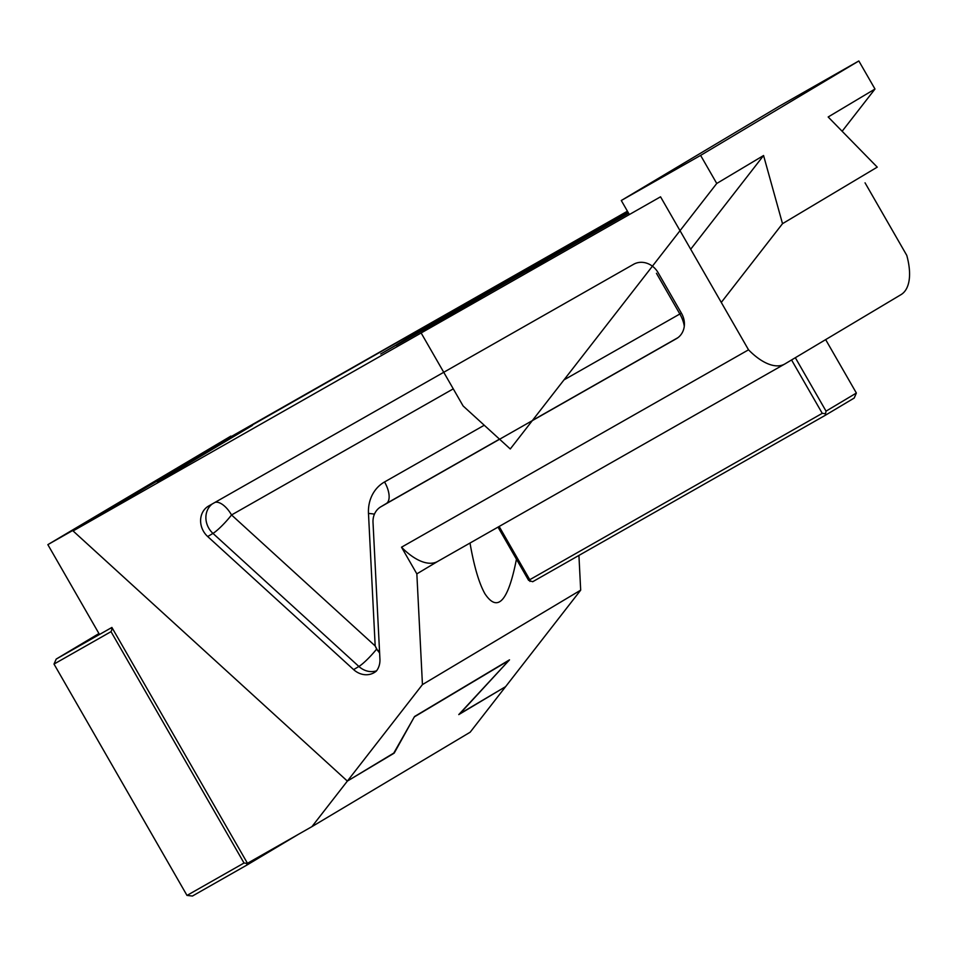 <?xml version="1.0" encoding="UTF-8"?>
<svg xmlns="http://www.w3.org/2000/svg" width="957" height="957" viewBox="0 0 957 957"><rect width="100%" height="100%" fill="white"/><g stroke="black" fill="none" stroke-linecap="round" stroke-linejoin="round"><path stroke-width="1.44" d="M401.509 547.201L416.845 573.865L422.444 684.59L347.367 781.091L73.079 530.944L660.545 196.807L748.53 349.819L401.509 547.201L416.845 573.865L422.444 684.59L347.367 781.091L72.636 530.549L47.85 544.641L99.492 634.491L111.897 627.445L247.468 863.298L311.922 826.645L347.367 781.091L73.079 530.944L660.545 196.807L748.53 349.819A59.023 27.98 -119.6 0 0 784.728 364.031A59.023 27.98 -119.6 0 1 748.53 349.819L401.509 547.201A59.023 27.98 -119.6 0 0 437.696 561.424A59.023 27.98 -119.6 0 1 401.509 547.201M676.348 338.706L381.053 506.672A19.427 17.106 59.2 0 0 380.778 506.827A19.427 17.106 59.2 0 1 381.053 506.672L676.348 338.706A19.427 17.106 59.2 0 0 676.623 338.551A19.427 17.106 59.2 0 1 676.348 338.706L676.886 338.383L676.348 338.706M373.015 522.426A19.427 17.106 59.2 0 1 380.778 506.827L386.054 503.681A19.427 17.106 -120.8 0 1 386.329 503.526L381.053 506.672L386.329 503.526A19.427 17.106 -120.8 0 0 386.054 503.681L380.778 506.827A19.427 17.106 59.2 0 0 373.015 522.426L379.929 659.194A19.427 17.106 59.2 0 1 376.4 671.036A19.427 17.106 59.2 0 1 374.235 672.592A19.427 17.106 59.2 0 1 353.612 669.613L207.693 536.542A19.427 17.106 59.2 0 1 208.399 506.145A19.427 17.106 59.2 0 1 208.674 505.99L633.57 264.311A19.427 17.106 59.2 0 1 658.129 272.697L681.54 313.406A19.427 17.106 59.2 0 1 676.623 338.551A19.427 17.106 59.2 0 0 681.54 313.406L658.129 272.697A19.427 17.106 59.2 0 0 633.57 264.311L208.674 505.99A19.427 17.106 59.2 0 0 208.399 506.145A19.427 17.106 59.2 0 0 207.693 536.542L353.612 669.613L358.887 666.467A19.427 2.991 132.4 0 0 376.639 649.085L375.18 645.951L231.546 514.962L453.271 388.853L231.546 514.962A19.427 2.991 132.4 0 1 212.968 533.396A19.427 2.991 132.4 0 0 231.546 514.962A19.427 9.211 -119.6 0 0 215.014 502.377A19.427 9.211 -119.6 0 1 231.546 514.962L375.18 645.951L377.525 650.389A19.427 4.749 177.1 0 1 379.498 650.64A19.427 4.749 177.1 0 0 377.525 650.389L376.639 649.085A19.427 2.991 132.4 0 1 358.887 666.467A19.427 17.106 -120.8 0 0 376.58 670.797A19.427 17.106 -120.8 0 1 358.887 666.467L212.968 533.396A19.427 17.106 59.2 0 1 212.31 503.92A19.427 17.106 59.2 0 0 212.968 533.396L207.693 536.542L212.968 533.396L358.887 666.467L353.612 669.613A19.427 17.106 59.2 0 0 374.235 672.592A19.427 17.106 59.2 0 0 376.4 671.036A19.427 17.106 59.2 0 0 379.929 659.194L373.015 522.426M347.367 781.091L393.518 753.542L414.56 716.506L393.518 753.542L347.367 781.091L393.985 752.956M121.73 501.982L73.079 530.944L121.73 501.982M400.038 343.252L628.605 213.244L400.038 343.252M434.322 322.784L380.683 354.006L628.187 212.514L434.322 322.784M119.924 503.011L251.368 425.363L184.055 464.049L230.876 436.105L214.44 446.584L627.433 211.21L579.38 238.544L421.14 332.976L463.116 405.971L510.272 448.965L716.745 183.469L700.608 155.393L621.284 200.503L629.359 214.547L421.14 332.976M157.486 482.053L252.421 425.398L157.486 482.053M379.63 653.057A19.355 8.912 43.4 0 0 377.525 650.389A19.355 8.912 43.4 0 1 379.63 653.057M516.445 559.199C508.167 601.367 497.664 612.899 484.936 593.783C479.038 583.292 474.062 566.377 470.007 543.038C474.062 566.377 479.038 583.292 484.936 593.783C497.664 612.899 508.167 601.367 516.445 559.199M437.816 561.352L416.845 573.865L437.816 561.352M311.922 826.645L470.162 732.213L580.684 590.146L578.925 555.431L580.684 590.146L422.444 684.59L580.684 590.146L505.607 686.648L459.456 714.197L509.507 659.84L459.288 714.054L505.607 686.648L458.774 714.592L509.052 660.366L414.309 716.901L394.188 753.147M865.044 182.823L906.769 255.375A59.023 27.98 -119.6 0 1 901.004 294.648L784.967 363.899A59.023 27.98 -119.6 0 1 784.728 364.031L437.696 561.424A59.023 27.98 -119.6 0 0 437.935 561.28A59.023 27.98 -119.6 0 1 437.696 561.424L784.728 364.031A59.023 27.98 -119.6 0 0 784.967 363.899L901.004 294.648A59.023 27.98 -119.6 0 0 906.769 255.375L865.044 182.823M414.56 716.506L509.507 659.84L414.56 716.506M119.469 502.604L72.636 530.549M230.876 436.105L47.85 544.641M298.369 834.348L246.954 865.032L192.417 896.039L186.998 895.429L54.011 664.074L111.024 631.656L112.125 629.156L112.926 629.251M186.998 895.429L244.023 863.023L111.024 631.656M244.023 863.023L246.727 863.322L247.05 862.568M246.954 865.032L246.727 863.322M98.954 633.546L56.2 659.074L54.011 664.074M112.125 629.156L110.761 628.079M56.2 659.074L99.48 634.455M231.319 436.512L627.433 211.21M842.136 131.265L874.985 89.025L828.164 116.981L877.246 167.14L782.515 223.675L721.279 302.424M716.745 183.469L763.566 155.524L690.691 249.239M526.828 272.123L547.464 260.113L526.828 272.123M627.9 212.011L611.69 221.175L627.756 211.772M874.985 89.025L858.836 60.961L779.524 106.071L621.284 200.503M858.836 60.961L700.608 155.393M763.566 155.524L782.515 223.675M856.371 393.04L854.194 398.052L825.185 415.362L826.047 411.151L856.371 393.04L825.652 339.615M825.185 415.362L532.69 581.724L528.599 580.337L497.999 527.116M529.987 581.425L529.759 579.715L822.254 413.34L791.559 359.964M499.147 526.47L529.759 579.715M824.958 413.651L822.254 413.34M795.327 357.715L826.047 411.151M396.138 345.465L628.378 212.849M628.031 212.239L425.446 327.461L396.437 344.771M384.547 481.957A38.866 34.213 -120.8 0 0 368.481 513.454L375.18 645.951L368.481 513.454A19.427 4.749 177.1 0 1 374.426 514.184A19.427 4.749 177.1 0 0 368.481 513.454A38.866 34.213 -120.8 0 1 384.547 481.957A19.427 9.211 -119.6 0 1 386.329 503.526L499.506 439.143L386.329 503.526A19.427 9.211 -119.6 0 0 384.547 481.957L484.254 425.243L384.547 481.957M679.853 313.992L563.984 379.893L679.853 313.992A19.427 9.211 -119.6 0 1 684.279 326.277A19.427 9.211 -119.6 0 0 679.853 313.992L656.442 273.283L679.853 313.992L681.372 313.13L679.853 313.992M677.999 337.63L532.499 420.386L677.999 337.63"/></g></svg>
